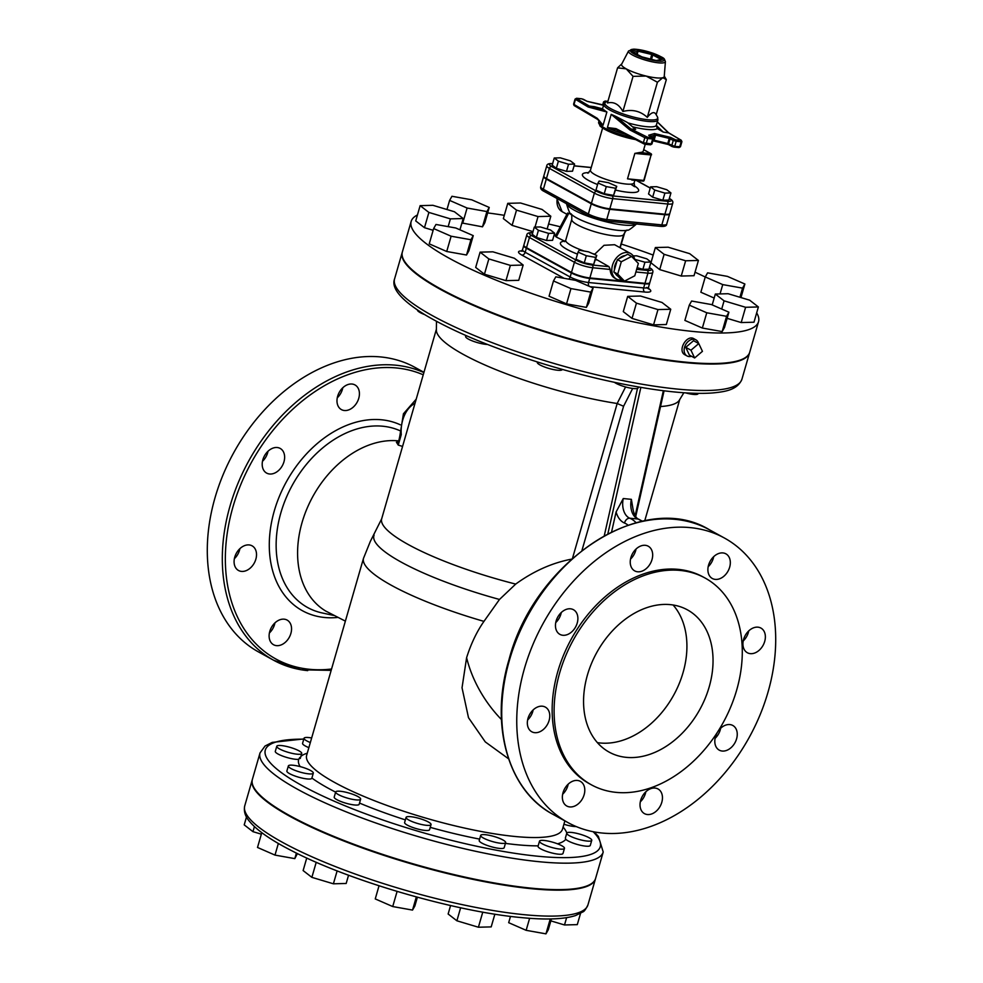 <?xml version="1.0" encoding="UTF-8"?>
<svg xmlns="http://www.w3.org/2000/svg" width="983" height="983" viewBox="0 0 983 983"><rect width="100%" height="100%" fill="white"/><g stroke="black" fill="none" stroke-linecap="round" stroke-linejoin="round"><path stroke-width="1.47" d="M665.417 61.622L664.238 76.465A22.191 4.534 -163.9 0 1 662.8 77.694A22.191 4.534 -163.9 0 1 656.275 77.866A22.191 4.534 -163.9 0 1 646.163 76.06A22.191 4.534 -163.9 0 1 626.245 68.871A22.191 4.534 -163.9 0 1 621.637 64.178L628.555 50.981A19.205 3.932 16.1 0 0 638.127 57.616A19.205 3.932 16.1 0 0 658.524 62.838A19.205 3.932 16.1 0 0 665.417 61.622C663.734 57.714 665.491 58.722 653.695 53.487C645.917 50.76 639.208 49.31 633.593 49.15L628.555 50.981M656.263 125.32L657.295 128.589L663.206 132.066L656.263 125.32L657.934 119.877A28.138 5.751 16.1 0 1 647.871 121.413A28.138 5.751 16.1 0 1 618.479 113.967A28.138 5.751 16.1 0 1 603.845 104.259L605.786 102.035A27.512 5.628 -163.9 0 0 616.771 111.509A27.512 5.628 -163.9 0 0 647.908 119.754A27.512 5.628 -163.9 0 0 657.48 116.965L657.934 119.877M645.634 144.292L650.23 144.734A1.081 0.713 95.6 0 0 650.414 144.796L645.438 144.317A1.081 0.713 95.6 0 0 646.2 143.592L647.674 138.505L652.638 138.984L651.176 144.083A1.081 0.713 95.6 0 1 650.414 144.796L651.95 143.96L643.361 142.756L616.022 128.626A1.081 0.737 117.3 0 0 616.292 129.645L607.383 127.679L611.193 114.36L615.96 116.461L627.4 122.494L635.645 129.375L631.037 129.031L629.906 129.965L644.823 137.669L643.361 142.756A1.081 0.737 117.3 0 0 643.828 143.837L645.253 144.255A1.081 0.713 95.6 0 0 645.438 144.317L616.292 129.645A1.081 0.737 117.3 0 0 616.488 129.707L643.472 143.641M668.759 132.938L663.206 132.066M603.845 104.259L602.481 109.002L606.892 112.001L603.083 125.185L597.59 119.373A1.081 0.823 -59.5 0 1 597.295 118.329L573.581 104.198L574.269 105.636A1.081 0.823 -59.5 0 1 573.961 104.591L575.436 99.504A1.081 0.823 -59.5 0 1 576.579 98.595L581.739 98.816L587.392 101.433M622.903 111.472L633.052 76.355L626.245 68.871L617.582 67.852L607.445 102.969C613.859 101.458 619.007 104.296 622.903 111.472C632.29 109.088 640.412 111.042 647.281 117.358C651.508 112.136 654.469 111.263 656.189 114.741L656.128 114.642M657.48 116.965L656.177 114.704L666.327 79.611L664.275 76.084M631.455 137.485A28.138 5.751 -163.9 0 1 598.659 122.248L599.114 120.356L599.667 121.093L597.848 119.459A1.081 0.823 -59.5 0 1 597.59 119.373L574.269 105.636A1.081 0.823 -59.5 0 0 574.514 105.722M602.468 105.07L603.685 104.825M674.154 147.081L678.737 147.536A1.081 0.713 95.6 0 0 678.921 147.585L673.957 147.106A1.081 0.713 95.6 0 0 674.707 146.381L676.181 141.294L681.145 141.785L679.683 146.872A1.081 0.713 95.6 0 1 678.921 147.585L680.457 146.75L674.707 146.381L667.776 143.493L654.113 140.188L655.575 135.101L669.251 138.406L673.257 140.422L671.782 145.509A1.081 0.786 118.8 0 0 672.077 146.541L668.329 144.501L670.578 137.399L669.251 138.406L667.776 143.493L668.305 144.501L652.872 140.778L654.113 140.188L652.884 140.716M650.586 136.256L655.575 135.101L654.518 133.528L653.031 140.188M649.542 135.679L648.657 135.249L649.493 135.715M615.321 129.228L616.169 129.559M573.581 104.198L575.055 99.111L588.166 107L589.259 106.053L594.359 106.668L602.53 108.843M647.281 117.358L657.418 82.24L646.163 76.06L633.052 76.355M666.327 79.611L662.8 77.694L657.418 82.24M617.582 67.852L621.809 63.846M598.02 182.998L599.126 181.056L608.477 182.715L616.734 186.328L615.628 188.269L606.278 186.598L598.02 182.998L595.968 190.124L604.226 193.725L606.278 186.598M615.628 188.269L613.576 195.396L616.734 186.328M613.576 195.396L604.226 193.725M558.381 161.187L568.543 164.235L574.588 164.075L570.447 160.88L560.285 157.833L554.252 157.993L558.381 161.187L556.329 168.314L552.188 165.119L554.252 157.993M574.588 164.075L572.524 171.202L566.491 171.361L556.329 168.314M566.491 171.361L568.543 164.235M666.806 189.731L656.632 186.684L650.599 186.844L654.727 190.051L664.901 193.098L670.934 192.938L666.806 189.731M670.934 192.938L668.882 200.065L662.837 200.225L652.675 197.178L648.547 193.97L650.599 186.844M652.675 197.178L654.727 190.051M662.837 200.225L664.901 193.098M643.902 180.147L643.742 180.417A1.081 0.713 95.6 0 1 642.993 181.142L627.51 178.832L634.858 153.385L639.7 152.512A22.732 4.645 16.1 0 0 643.275 151.124L645.253 144.292M669.3 198.591A11.427 2.335 -163.9 0 1 667.15 201.269A2.163 1.425 95.6 0 1 667.862 204.022A13.59 2.777 16.1 0 0 672.728 203.284L669.792 213.471A13.59 2.777 -163.9 0 1 664.926 214.208L609.829 208.814A13.59 2.777 -163.9 0 1 591.434 203.297L546.45 178.562A12.533 2.568 -163.9 0 1 543.808 176.006L546.757 165.832A12.533 2.568 16.1 0 0 549.399 168.388A2.163 1.573 -61.2 0 1 551.61 166.508A10.371 2.113 -163.9 0 1 552.581 163.78M624.475 281.113L620.556 278.963L613.822 271.959L617.385 259.61L627.682 254.278L631.602 256.428L638.348 263.444L634.785 275.781L624.475 281.113L617.742 274.11L621.293 261.773L631.602 256.428M613.822 271.959L617.742 274.11M617.385 259.61L621.293 261.773M617.828 276.125A11.366 8.245 -61.2 0 1 616.538 275.105A11.366 8.245 -61.2 0 1 615.518 273.716M614.424 269.846A11.366 8.245 -61.2 0 1 616.931 261.159M618.786 258.885A11.366 8.245 -61.2 0 1 625.188 255.568M596.779 255.457L595.673 257.399L586.323 255.727L578.065 252.115L579.171 250.173L588.522 251.845L596.779 255.457L593.621 264.525L595.673 257.399M593.621 264.525L584.271 262.854L586.323 255.727M584.271 262.854L576.013 259.242L578.065 252.115M550.505 229.997L540.331 226.95L534.297 227.11L538.426 230.317L548.6 233.364L554.633 233.204L550.505 229.997M554.633 233.204L552.569 240.331L546.536 240.491L536.374 237.444L532.245 234.237L534.297 227.11M536.374 237.444L538.426 230.317M546.536 240.491L548.6 233.364M634.735 259.328L644.946 262.215L650.979 262.056L646.851 258.861L636.689 255.813L633.212 255.899M650.979 262.056L648.927 269.182L642.894 269.342L637.131 267.622M642.894 269.342L644.946 262.215M567.855 214.134L568.899 213.102L571.541 214.822M565.041 241.376L556.095 236.928L554.596 235.183A3.244 2.335 93.6 0 0 555.272 235.367L556.341 234.298A3.244 1.204 27.9 0 0 556.956 235.674L568.899 213.102M634.846 259.807A14.61 10.592 118.8 0 0 630.508 253.454A14.61 10.592 118.8 0 0 612.507 265.189A14.61 10.592 118.8 0 0 616.427 279.061L614.793 278.164A14.61 10.592 -61.2 0 1 610.185 269.453L608.969 266.651L595.735 259.082M594.482 254.45L604.029 245.295L614.621 244.718L630.508 253.454M616.427 279.061A14.61 10.592 118.8 0 0 622.202 279.872M644.983 283.337L647.92 273.151A13.59 2.777 16.1 0 0 652.773 272.414L649.837 282.588A13.59 2.777 -163.9 0 1 644.983 283.337L589.874 277.931A13.59 2.777 -163.9 0 1 571.479 272.426L526.507 247.691A12.533 2.568 -163.9 0 1 523.865 245.136L526.802 234.949A12.533 2.568 16.1 0 0 529.444 237.505A2.163 1.573 -61.2 0 1 531.656 235.625A10.371 2.113 -163.9 0 1 532.626 232.91M669.656 213.704A13.59 2.777 -163.9 0 1 669.644 213.975A13.59 2.777 -163.9 0 1 664.778 214.712L609.681 209.318A13.59 2.777 -163.9 0 1 591.287 203.813L546.315 179.078A12.533 2.568 -163.9 0 1 543.66 176.522A12.533 2.568 -163.9 0 1 543.808 176.276M649.702 282.834A13.59 2.777 -163.9 0 1 649.689 283.104A13.59 2.777 -163.9 0 1 644.836 283.841L589.726 278.447A13.59 2.777 -163.9 0 1 571.332 272.93L526.36 248.195A12.533 2.568 -163.9 0 1 523.718 245.639A12.533 2.568 -163.9 0 1 523.853 245.406M487.654 212.918A180.774 36.973 -163.9 0 1 504.316 215.326M548.588 224.001A180.774 36.973 -163.9 0 1 560.322 226.778M621.453 244.103A180.774 36.973 -163.9 0 1 653.191 255.076M695.03 272.205A180.774 36.973 -163.9 0 1 705.253 277.022M756.677 312.877A180.774 36.973 -163.9 0 1 758.532 321.699A180.774 36.973 -163.9 0 1 574.6 307.089A180.774 36.973 -163.9 0 1 411.164 221.433A180.774 36.973 -163.9 0 1 417.443 214.97M532.995 231.644L512.106 225.39L503.357 218.607L507.769 203.334L520.548 203.002L542.075 209.453L550.824 216.235L538.045 216.567L516.517 210.129L507.769 203.334M489.239 207.45L486.904 211.566L467.097 208.027L449.612 200.397L451.947 196.281L471.754 199.807L489.239 207.45L484.828 222.723L482.493 226.827L461.912 222.969M433.147 230.292L424.472 227.7L415.723 220.917L420.134 205.644L432.913 205.312L454.441 211.75L463.19 218.533L450.411 218.877L428.883 212.426L420.134 205.644M473.253 235.637L468.854 250.898L466.52 255.015L446.712 251.488L429.227 243.845L433.638 228.572L435.973 224.468L455.78 227.995L473.253 235.637L470.931 239.741L451.123 236.215L433.638 228.572M523.153 265.041L518.741 280.315L505.962 280.647L484.435 274.208L475.686 267.425L480.097 252.152L492.876 251.82L514.404 258.259L523.153 265.041L510.374 265.385L488.846 258.934L480.097 252.152M593.093 288.007L588.682 303.28L586.36 307.384L566.552 303.858L549.067 296.215L553.478 280.954L555.8 276.837L575.62 280.364L593.093 288.007L590.758 292.111L570.951 288.584L553.478 280.954M670.75 309.252L666.339 324.525L653.56 324.857L632.032 318.406L623.283 311.623L627.695 296.362L640.474 296.018L662.001 302.469L670.75 309.252L657.971 309.584L636.443 303.145L627.695 296.362M728.907 312.201L724.496 327.474L722.173 331.578L702.354 328.052L684.881 320.409L689.292 305.135L691.614 301.031L711.422 304.558L728.907 312.201L726.572 316.305L706.765 312.778L689.292 305.135M741.194 322.559L745.605 307.286L724.078 300.835L715.329 294.052L728.108 293.72L749.636 300.171L758.385 306.954L753.986 322.215L741.194 322.559L727.137 318.345M714.174 298.058L700.854 292.234L705.266 276.96L707.6 272.844L727.408 276.383L744.881 284.013L742.558 288.13L722.738 284.603L705.266 276.96M698.421 260.446L694.023 275.707L681.231 276.051L659.704 269.6L650.955 262.817L655.366 247.544L668.145 247.212L689.685 253.663L698.421 260.446L685.643 260.778L664.115 254.327L655.366 247.544M624.942 232.013L620.162 247.765M681.231 276.051L685.643 260.778M659.704 269.6L664.115 254.327M720.048 293.929L722.738 284.603M739.916 297.259L742.558 288.13M740.973 297.566L744.881 284.013M721.706 309.055L724.078 300.835M712.196 304.902L715.329 294.052M758.385 306.954L745.605 307.286M685.544 392.856A12.988 2.654 16.1 0 0 697.242 394.318A12.988 2.654 16.1 0 0 698.065 393.716L698.176 393.36M702.354 328.052L706.765 312.778M722.173 331.578L726.572 316.305M614.412 382.313A12.988 2.654 16.1 0 0 633.556 388.555A12.988 2.654 16.1 0 0 638.2 387.855L638.446 386.97M632.032 318.406L636.443 303.145M653.56 324.857L657.971 309.584M537.394 361.99L537.296 362.322A12.988 2.654 16.1 0 0 551.696 369.178A12.988 2.654 16.1 0 0 562.251 369.522L562.288 369.411M586.36 307.384L590.758 292.111M566.552 303.858L570.951 288.584M465.905 335.522L465.635 336.444A12.988 2.654 16.1 0 0 473.597 341.371A12.988 2.654 16.1 0 0 487.47 344.455M505.962 280.647L510.374 265.385M484.435 274.208L488.846 258.934M417.443 310.014A12.988 2.654 16.1 0 0 420.196 312.594A12.988 2.654 16.1 0 0 424.57 314.56M466.52 255.015L470.931 239.741M446.712 251.488L451.123 236.215M459.933 229.813L463.19 218.533M448.162 226.631L450.411 218.877M424.472 227.7L428.883 212.426M482.493 226.827L486.904 211.566M462.686 223.301L467.097 208.027M446.982 209.514L449.612 200.397M547.138 228.99L550.824 216.235M535.01 227.098L538.045 216.567M512.106 225.39L516.517 210.129M698.557 343.448A9.203 6.672 118.8 0 0 695.915 339.835A9.203 6.672 118.8 0 0 684.573 347.22A9.203 6.672 118.8 0 0 687.043 355.957A9.203 6.672 118.8 0 0 691.504 356.251M687.043 355.957L685.077 354.875C676.968 351.054 686.724 334.109 693.937 338.754L695.915 339.835M690.963 350.206L694.625 357.972L702.44 351.336L698.778 343.571L690.963 350.206L685.741 347.343L689.402 355.096L694.625 357.972M685.741 347.343L693.556 340.696L698.778 343.571M758.532 321.699L749.722 352.233A180.774 36.973 -163.9 0 1 565.79 337.624A180.774 36.973 -163.9 0 1 402.354 251.98L411.164 221.433M581.186 839.998A12.988 2.654 -163.9 0 1 566.786 833.142A12.988 2.654 -163.9 0 1 568.309 832.392A12.988 2.654 -163.9 0 1 582.722 835.046A12.988 2.654 -163.9 0 1 591.754 840.342A12.988 2.654 -163.9 0 1 581.186 839.998M591.754 840.342L590.279 845.429A12.988 2.654 -163.9 0 1 579.208 844.962A12.988 2.654 -163.9 0 1 565.803 839.31L565.348 838.143L566.786 833.142M550.849 920.874L564.512 924.966L577.291 924.634L580.535 913.391M566.613 917.667L564.512 924.966M547.482 846.093A12.988 2.654 -163.9 0 1 539.507 841.165A12.988 2.654 -163.9 0 1 545.504 840.625A12.988 2.654 -163.9 0 1 558.442 844.176A12.988 2.654 -163.9 0 1 564.475 848.366A12.988 2.654 -163.9 0 1 547.482 846.093M564.475 848.366L563.001 853.465A12.988 2.654 -163.9 0 1 549.792 852.408A12.988 2.654 -163.9 0 1 538.045 846.252L539.507 841.165M510.496 916.377L508.678 922.681L526.151 930.323L545.958 933.85L548.293 929.734L551.414 918.921M529.628 918.282L526.151 930.323M550.259 918.945L545.958 933.85M483.427 838.057A12.988 2.654 -163.9 0 1 480.687 835.403A12.988 2.654 -163.9 0 1 492.888 836.164A12.988 2.654 -163.9 0 1 505.655 842.603A12.988 2.654 -163.9 0 1 496.98 842.677A12.988 2.654 -163.9 0 1 483.427 838.057M505.655 842.603L504.181 847.702A12.988 2.654 -163.9 0 1 490.959 846.646A12.988 2.654 -163.9 0 1 479.225 840.49L480.687 835.403M450.57 905.54L448.137 914.006L456.886 920.788L478.414 927.227L491.193 926.895L494.867 914.165M460.634 907.764L456.886 920.788M482.764 912.126L478.414 927.227M406.212 818.016A12.988 2.654 -163.9 0 1 406.077 817.401A12.988 2.654 -163.9 0 1 424.57 820.24A12.988 2.654 -163.9 0 1 431.046 824.602A12.988 2.654 -163.9 0 1 419.151 823.914A12.988 2.654 -163.9 0 1 406.212 818.016M431.046 824.602L429.571 829.689A12.988 2.654 -163.9 0 1 416.362 828.644A12.988 2.654 -163.9 0 1 404.615 822.488L406.077 817.401M379.033 885.794L375.248 898.917L392.721 906.547L412.528 910.086L414.863 905.97L417.394 897.221M397.095 891.421L392.721 906.547M416.325 896.926L412.528 910.086M336.505 791.364A12.988 2.654 -163.9 0 1 347.06 792.519A12.988 2.654 -163.9 0 1 358.844 797.09A12.988 2.654 -163.9 0 1 360.638 799.179A12.988 2.654 -163.9 0 1 347.429 798.122A12.988 2.654 -163.9 0 1 335.682 791.966A12.988 2.654 -163.9 0 1 336.505 791.364M360.638 799.179L359.176 804.266A12.988 2.654 -163.9 0 1 345.955 803.222A12.988 2.654 -163.9 0 1 334.208 797.066L335.682 791.966M306.745 858.012L303.12 870.569L311.869 877.352L333.397 883.803L346.176 883.471L348.56 875.226M316.231 862.263L311.869 877.352M337.132 870.877L333.397 883.803M292.995 765.229A12.988 2.654 -163.9 0 1 306.106 768.497A12.988 2.654 -163.9 0 1 313.331 772.933A12.988 2.654 -163.9 0 1 313.307 773.142A12.988 2.654 -163.9 0 1 300.098 772.097A12.988 2.654 -163.9 0 1 288.351 765.941A12.988 2.654 -163.9 0 1 292.995 765.229M311.857 778.02A12.988 2.654 -163.9 0 1 311.844 778.241A12.988 2.654 -163.9 0 1 298.623 777.184A12.988 2.654 -163.9 0 1 286.876 771.028L288.351 765.941M261.785 832.675L257.509 847.457L274.994 855.099L294.802 858.626L297.407 853.576M278.349 843.463L274.994 855.099M296.399 853.084L294.802 858.626M287.331 746.625A12.988 2.654 -163.9 0 1 301.732 753.482A12.988 2.654 -163.9 0 1 300.208 754.231A12.988 2.654 -163.9 0 1 285.795 751.577A12.988 2.654 -163.9 0 1 276.764 746.281A12.988 2.654 -163.9 0 1 287.331 746.625M299.778 757.5L298.746 759.318A12.988 2.654 -163.9 0 1 284.32 756.677A12.988 2.654 -163.9 0 1 275.301 751.368L276.764 746.281M246.5 816.971L244.214 824.872L252.963 831.667L261.343 834.174M254.425 826.592L252.963 831.667M308.859 747.633A12.988 2.654 -163.9 0 1 302.58 743.345L304.042 738.258A12.988 2.654 -163.9 0 1 311.648 737.975M310.333 742.546A12.988 2.654 -163.9 0 1 304.042 738.258M576.247 826.58A12.988 2.654 -163.9 0 1 563.91 824.245M252.299 779.666A178.611 36.531 16.1 0 0 252.226 779.924A178.611 36.531 16.1 0 0 345.045 841.473A178.611 36.531 16.1 0 0 531.594 888.718A178.611 36.531 16.1 0 0 595.428 878.986A178.611 36.531 16.1 0 0 595.501 878.728M398.889 440.912A94.171 68.294 118.8 0 0 398.25 440.851A94.171 68.294 118.8 0 0 307.138 508.26A94.171 68.294 118.8 0 0 325.901 611.143M352.958 407.367A14.069 10.199 -61.2 0 1 341.42 409.604A14.069 10.199 -61.2 0 1 339.258 392.352A14.069 10.199 -61.2 0 1 354.986 384.943A14.069 10.199 -61.2 0 1 352.958 407.367M283.964 461.801A14.069 10.199 -61.2 0 1 266.639 473.093A14.069 10.199 -61.2 0 1 264.476 455.842A14.069 10.199 -61.2 0 1 280.192 448.432A14.069 10.199 -61.2 0 1 283.964 461.801M255.469 549.534A14.069 10.199 -61.2 0 1 252.361 565.889A14.069 10.199 -61.2 0 1 238.525 570.496A14.069 10.199 -61.2 0 1 236.362 553.245A14.069 10.199 -61.2 0 1 252.078 545.835A14.069 10.199 -61.2 0 1 255.469 549.534M284.148 619.179A14.069 10.199 -61.2 0 1 287.11 620.076A14.069 10.199 -61.2 0 1 289.272 637.328A14.069 10.199 -61.2 0 1 273.557 644.737A14.069 10.199 -61.2 0 1 270.472 629.403A14.069 10.199 -61.2 0 1 284.148 619.179M708.178 566.699A14.069 10.199 118.8 0 0 713.707 556.636M630.521 559.094A14.069 10.199 118.8 0 0 636.062 549.03M555.739 622.583A14.069 10.199 118.8 0 0 560.888 614.092A14.069 10.199 118.8 0 0 561.268 612.52M527.625 719.974A14.069 10.199 118.8 0 0 533.155 709.923M562.657 794.227A14.069 10.199 118.8 0 0 568.186 784.164M640.314 801.833A14.069 10.199 118.8 0 0 645.843 791.782M715.096 738.344A14.069 10.199 118.8 0 0 720.637 728.292M743.209 640.953A14.069 10.199 118.8 0 0 748.739 630.889M705.057 578.016L703.091 576.947A117.985 85.558 118.8 0 0 678.258 569.366A117.985 85.558 118.8 0 0 563.578 655.096A117.985 85.558 118.8 0 0 589.37 783.709L591.336 784.79A117.985 85.558 118.8 0 0 723.169 722.64A117.985 85.558 118.8 0 0 705.057 578.016A117.985 85.558 118.8 0 0 680.224 570.435A117.985 85.558 118.8 0 0 565.532 656.165A117.985 85.558 118.8 0 0 591.336 784.79M690.312 527.625A162.367 117.739 -61.2 0 1 724.483 538.057A162.367 117.739 -61.2 0 1 749.402 737.066A162.367 117.739 -61.2 0 1 567.99 822.599A162.367 117.739 -61.2 0 1 532.479 645.598A162.367 117.739 -61.2 0 1 690.312 527.625M743.984 649.038A14.069 10.199 118.8 0 0 747.363 652.737A14.069 10.199 118.8 0 0 763.091 645.327A14.069 10.199 118.8 0 0 760.928 628.076A14.069 10.199 118.8 0 0 747.092 632.683A14.069 10.199 118.8 0 0 743.984 649.038M715.477 736.771A14.069 10.199 118.8 0 0 719.249 750.14A14.069 10.199 118.8 0 0 734.977 742.718A14.069 10.199 118.8 0 0 732.814 725.479A14.069 10.199 118.8 0 0 715.477 736.771M646.482 791.204A14.069 10.199 118.8 0 0 644.467 813.629A14.069 10.199 118.8 0 0 660.183 806.207A14.069 10.199 118.8 0 0 658.02 788.968A14.069 10.199 118.8 0 0 646.482 791.204M577.402 780.453A14.069 10.199 118.8 0 0 563.726 790.676A14.069 10.199 118.8 0 0 566.81 806.023A14.069 10.199 118.8 0 0 582.526 798.601A14.069 10.199 118.8 0 0 580.363 781.362A14.069 10.199 118.8 0 0 577.402 780.453M548.723 710.807A14.069 10.199 118.8 0 0 545.332 707.109A14.069 10.199 118.8 0 0 529.616 714.518A14.069 10.199 118.8 0 0 531.778 731.77A14.069 10.199 118.8 0 0 545.614 727.162A14.069 10.199 118.8 0 0 548.723 710.807M577.218 623.075A14.069 10.199 118.8 0 0 573.445 609.706A14.069 10.199 118.8 0 0 557.73 617.127A14.069 10.199 118.8 0 0 559.892 634.367A14.069 10.199 118.8 0 0 577.218 623.075M646.212 568.641A14.069 10.199 118.8 0 0 648.239 546.216A14.069 10.199 118.8 0 0 632.511 553.638A14.069 10.199 118.8 0 0 634.674 570.877A14.069 10.199 118.8 0 0 646.212 568.641M715.292 579.392A14.069 10.199 118.8 0 0 728.968 569.169A14.069 10.199 118.8 0 0 725.896 553.834A14.069 10.199 118.8 0 0 710.168 561.244A14.069 10.199 118.8 0 0 712.331 578.495A14.069 10.199 118.8 0 0 715.292 579.392M673.097 605A81.184 58.869 -61.2 0 1 674.645 693.371A81.184 58.869 -61.2 0 1 600.146 742.988A81.184 58.869 -61.2 0 1 597.394 742.632M626.269 757.352A81.184 58.869 -61.2 0 1 609.19 752.142A81.184 58.869 -61.2 0 1 596.718 652.626A81.184 58.869 -61.2 0 1 687.436 609.865A81.184 58.869 -61.2 0 1 705.18 698.36A81.184 58.869 -61.2 0 1 626.269 757.352M269.403 632.954A14.069 10.199 118.8 0 0 274.933 622.89M234.372 558.7A14.069 10.199 118.8 0 0 239.901 548.637M262.486 461.297A14.069 10.199 118.8 0 0 267.634 452.819A14.069 10.199 118.8 0 0 268.015 451.246M337.267 397.808A14.069 10.199 118.8 0 0 342.809 387.757M423.956 372.311L415.01 367.396A162.367 117.739 118.8 0 0 233.598 452.93A162.367 117.739 118.8 0 0 258.517 651.938L273.544 660.195A162.367 117.739 118.8 0 0 307.716 670.627M611.598 531.877L616.095 511.971L623.271 498.541A16.232 10.678 95.6 0 0 629.796 518.225L637.906 519.024A32.476 21.356 95.6 0 1 641.838 521.334M631.381 499.339L632.696 507.179C633.728 514.109 635.755 518.127 638.766 519.233A5.407 4.006 112.4 0 0 637.906 519.024A16.232 10.678 -84.4 0 1 631.381 499.339L623.271 498.541M508.567 758.815L485.283 741.907L468.498 717.701L462.035 687.781L466.606 657.688C471.017 643.718 476.804 631.614 483.955 621.379L499.487 599.458L515.694 584.086C533.708 571.025 552.569 562.657 572.303 559.008M397.611 442.571L396.419 442.227L398.262 445.09L402.563 446.429M398.262 445.078L401.261 434.584A5.407 1.081 175.3 0 0 399.921 435.42A5.407 1.081 175.3 0 0 399.921 435.444M397.943 442.252L396.419 442.227M581.973 550.394L623.578 406.262L617.164 403.497A126.647 25.902 -163.9 0 1 436.366 330.018L436.489 321.355M625.581 386.97L617.164 403.497M384.156 510.202L381.662 518.864L370.222 541.621M683.861 392.745L679.351 400.155A126.647 25.902 -163.9 0 1 660.527 406.532M603.218 852.003L595.575 878.47A178.611 36.531 -163.9 0 1 413.843 864.032A178.611 36.531 -163.9 0 1 252.373 779.408L260.016 752.941A178.611 36.531 16.1 0 0 421.486 837.565A178.611 36.531 16.1 0 0 603.218 852.003L598.389 836.435L594.174 831.901M749.648 352.492A180.774 36.973 -163.9 0 1 749.574 352.75A180.774 36.973 -163.9 0 1 565.643 338.14A180.774 36.973 -163.9 0 1 402.207 252.484A180.774 36.973 -163.9 0 1 402.28 252.238M662.911 59.238A1.081 1.008 -106.4 0 0 662.309 59.213L656.251 60.516L662.911 59.238L653.916 53.918L636.677 49.764L631.676 51.227L631.995 51.78L640.67 56.547L656.202 60.528M661.559 59.435A1.081 0.786 -61.2 0 1 662.591 58.685M631.676 51.227A1.081 1.008 73.6 0 1 632.339 51.902M633.175 52.357L638.164 51.214L651.84 54.507L661.276 59.521M653.916 53.918A1.081 0.786 118.8 0 0 652.81 54.864L651.508 59.373M650.513 59.127L651.975 53.217M636.48 54.176L637.353 51.128A1.081 1.008 -106.4 0 0 636.677 49.764M638.299 49.924L637.193 54.581M657.922 61.081A17.608 3.6 -163.9 0 1 630.545 51.19A17.608 3.6 -163.9 0 1 653.425 53.426A17.608 3.6 -163.9 0 1 657.922 61.081M656.189 125.566A28.138 5.751 -163.9 0 1 646.347 126.672A28.138 5.751 -163.9 0 1 627.867 122.887M632.548 126.795A30.313 6.193 16.1 0 0 657.295 128.589M657.32 122.003L668.305 132.68L680.986 140.151L675.825 139.918L670.578 137.399L654.518 133.528L648.657 135.249L652.282 137.608L647.318 137.129L631.037 129.031L615.96 116.461M607.383 127.679A28.138 5.751 16.1 0 0 625.176 134.241M599.102 120.725A28.138 5.751 16.1 0 0 603.034 125.283M603.083 125.185L597.295 118.329M583.619 99.48A1.081 0.786 118.8 0 0 583.435 99.332L586.998 101.286L603.623 105.046M653.044 140.79L668.121 144.427M668.538 144.538L671.893 146.381M672.077 146.541A1.081 0.786 118.8 0 0 672.298 146.602L673.76 147.045A1.081 0.713 95.6 0 0 673.957 147.106L672.077 146.541M652.442 137.337A1.081 0.786 -61.2 0 1 652.663 137.399L649.112 135.445M616.022 128.626L607.396 127.557M611.193 114.36L629.906 129.965M645.892 136.711A1.081 0.737 117.3 0 0 644.823 137.669L647.674 138.505A1.081 0.713 95.6 0 0 647.318 137.129M652.282 137.608A1.081 0.713 95.6 0 1 652.638 138.984L653.412 138.873L651.95 143.96M680.789 140.409A1.081 0.713 95.6 0 1 681.145 141.785L681.919 141.663L680.457 146.75M680.986 140.151A1.081 0.823 -59.5 0 1 681.244 140.237L668.563 132.766M675.825 139.918A1.081 0.713 95.6 0 1 676.181 141.294L673.257 140.422A1.081 0.786 118.8 0 1 674.35 139.475M581.358 98.779A1.081 0.713 95.6 0 1 581.555 98.755L583.435 99.332A1.081 0.786 118.8 0 0 583.214 99.258M602.64 105.095L603.562 101.9L605.098 101.065A1.081 0.713 95.6 0 1 605.282 101.126L607.175 101.31M603.562 101.9L604.017 102.343A1.081 0.786 -61.2 0 1 605.123 101.409L605.282 101.126M606.032 101.9L605.123 101.409M603.267 104.948L604.017 102.343L604.766 102.76M575.055 99.111L576.591 98.275L581.555 98.755A1.081 0.713 95.6 0 1 581.739 98.816M604.348 110.084L589.259 106.053L576.579 98.595M588.166 107L606.892 112.001M599.728 124.608A26.516 5.419 16.1 0 0 635.473 139.561M566.405 203.665A36.875 7.545 16.1 0 0 599.495 220.02A36.875 7.545 16.1 0 0 636.554 224.001M589.382 216.186A11.427 2.335 16.1 0 0 604.852 220.819A2.163 1.425 95.6 0 0 605.233 220.929L660.33 226.336A2.163 1.425 -84.4 0 0 661.842 224.898L606.744 219.504A2.163 1.425 95.6 0 1 605.233 220.929L588.928 216.051A2.163 1.573 118.8 0 1 588.35 213.987L543.366 189.252A2.163 1.573 118.8 0 0 543.955 191.304L588.928 216.051M643.693 149.674L650.955 153.667A1.081 1.081 0 0 1 651.483 154.909L651.25 154.687A1.081 0.786 118.8 0 0 650.734 153.594A1.081 0.713 95.6 0 1 651.09 154.97L644.135 180.368A1.081 1.081 0 0 1 642.993 181.142A1.081 0.713 95.6 0 1 642.796 181.081L631.762 180M634.858 153.385L651.09 154.97L643.742 180.417L627.51 178.832M643.681 149.723L650.734 153.594L639.7 152.512M634.846 180.344L634.133 182.789A22.732 4.645 -163.9 0 1 611.008 180.946A22.732 4.645 -163.9 0 1 590.464 170.182L602.604 128.085M588.866 172.652A29.232 5.972 16.1 0 0 597.578 184.534M615.641 190.1A29.232 5.972 16.1 0 0 634.17 185.738M636.419 180.491L650.242 188.097M574.06 165.881L591.213 167.565M667.15 201.269L612.053 195.875A11.427 2.335 -163.9 0 1 596.583 191.243L551.61 166.508M612.053 195.875A2.163 1.425 95.6 0 1 612.765 198.627L667.862 204.022L664.926 214.208M596.583 191.243A2.163 1.573 118.8 0 0 594.371 193.123A13.59 2.777 16.1 0 0 612.765 198.627L609.829 208.814M546.45 178.562L549.399 168.388L594.371 193.123L591.434 203.297M556.095 236.928A6.5 4.669 -86.4 0 0 556.956 235.674M555.567 235.244L554.596 235.183M554.117 234.998L555.678 235.158M608.969 266.651L592.098 265.005A11.427 2.335 -163.9 0 1 576.628 260.372L531.656 235.625M564.463 241.167A31.395 6.414 16.1 0 0 577.5 254.118M595.563 259.672A31.395 6.414 16.1 0 0 596.779 259.954M649.345 267.72A11.427 2.335 -163.9 0 1 647.195 270.399L636.64 269.367M566.933 214.294L562.104 211.64A16.232 11.771 -61.2 0 1 557.214 198.603M594.592 254.142A27.057 5.529 -163.9 0 1 592.577 253.614M584.283 251.095A27.057 5.529 -163.9 0 1 565.753 240.135L564.635 241.683M565.753 240.135L571.762 219.344A27.057 5.529 16.1 0 0 596.226 232.16A27.057 5.529 16.1 0 0 623.763 234.347L619.929 247.63M623.763 234.347C625.643 231.079 626.847 229.666 627.375 230.12A30.829 6.303 -163.9 0 1 597.947 226.188A30.829 6.303 -163.9 0 1 570.963 213.839C571.651 213.729 571.922 215.572 571.762 219.344M589.874 277.931L592.81 267.757L610.185 269.453M635.878 271.972L647.92 273.151A2.163 1.425 95.6 0 0 647.195 270.399M592.098 265.005A2.163 1.425 95.6 0 1 592.81 267.757A13.59 2.777 16.1 0 1 574.416 262.24A2.163 1.573 118.8 0 1 576.628 260.372M659.949 226.213A2.163 1.425 -84.4 0 0 660.33 226.336C664.483 226.717 666.609 225.992 666.707 224.161A13.59 2.777 -163.9 0 1 661.842 224.898L664.778 214.712M609.681 209.318L606.744 219.504A13.59 2.777 -163.9 0 1 588.35 213.987L591.287 203.813M546.315 179.078L543.366 189.252A12.533 2.568 -163.9 0 1 540.724 186.696C540.281 188.552 541.35 190.088 543.955 191.304M526.507 247.691L529.444 237.505L574.416 262.24L571.479 272.426M646.519 287.491L648.731 289.002L648.51 287.171A13.59 2.777 -163.9 0 1 643.656 287.908A3.244 2.138 -84.4 0 0 644.737 292.049A16.846 3.44 16.1 0 0 648.485 288.461M644.836 283.841L643.656 287.908L588.559 282.514A3.244 2.138 -84.4 0 0 589.186 286.299M590.083 286.692L644.737 292.049M521.813 250.886A15.777 3.232 16.1 0 0 521.862 255.088A3.244 2.359 118.8 0 0 525.18 252.275A12.533 2.568 -163.9 0 1 522.538 249.719L523.718 245.639M589.726 278.447L588.559 282.514A13.59 2.777 -163.9 0 1 570.165 277.009A3.244 2.359 -61.2 0 1 568.764 279.147M571.332 272.93L570.165 277.009L525.18 252.275L526.36 248.195M521.862 255.088L564.107 278.312M557.533 843.819A139.635 28.556 16.1 0 0 565.803 839.31M562.448 829.296L562.473 829.222A133.147 27.229 -163.9 0 1 535.231 837.541A133.147 27.229 -163.9 0 1 514.883 836.472A133.147 27.229 -163.9 0 1 375.825 801.256A133.147 27.229 -163.9 0 1 306.635 755.374L363.513 558.27A133.147 27.229 16.1 0 0 483.955 621.379M505.422 843.389A139.635 28.556 16.1 0 0 538.156 845.859M430.247 827.367A139.635 28.556 16.1 0 0 479.618 839.113M359.52 803.074A139.635 28.556 16.1 0 0 405.365 819.883M311.894 778.045A139.635 28.556 16.1 0 0 335.633 792.126M298.746 759.318A139.635 28.556 16.1 0 0 300.134 766.593M307.249 753.211A139.635 28.556 16.1 0 0 300.909 756.345M566.798 833.092A139.635 28.556 16.1 0 0 563.099 827.059M593.118 831.704A174.274 35.634 -163.9 0 1 399.884 825.646A174.274 35.634 -163.9 0 1 303.784 739.179M524.099 914.682A178.611 36.531 -163.9 0 1 337.55 867.424A178.611 36.531 -163.9 0 1 244.73 805.888C243.587 811.282 245.197 816.468 249.559 821.456C257.263 830.647 271.689 840.6 292.823 851.29C350.329 881.087 455.707 911.671 521.064 917.557C545.626 919.99 563.787 919.326 575.546 915.554L582.821 911.929C584.074 911.646 585.782 909.324 587.932 904.938A178.611 36.531 -163.9 0 1 524.099 914.682M333.507 615.407L322.068 612.925A99.799 72.373 -61.2 0 1 282.17 508.58A99.799 72.373 -61.2 0 1 382.817 426.229A99.799 72.373 -61.2 0 1 399.786 430.64M400.302 424.803A105.107 76.219 118.8 0 0 381.625 419.79A105.107 76.219 118.8 0 0 272.254 518.864A105.107 76.219 118.8 0 0 337.513 617.459M331.554 669.018A160.204 116.178 -61.2 0 1 232.971 506.872A160.204 116.178 -61.2 0 1 423.231 374.806M616.095 511.971A21.651 14.241 -84.4 0 0 624.537 523.042A5.407 4.006 -67.6 0 1 629.796 518.225A32.476 21.356 -84.4 0 1 636.062 522.723M624.537 523.042A27.057 17.792 95.6 0 1 628.026 525.155M466.606 657.688A94.171 62.273 55.9 0 0 501.441 719.531M401.261 434.584A27.057 17.792 95.6 0 1 414.986 403.411M617.189 403.497L572.524 558.233M623.578 406.262L632.671 388.457M637.5 388.42L604.299 535.649M515.694 584.086A126.647 25.902 -163.9 0 1 381.662 518.864M607.863 533.757L640.867 387.376M663.353 390.718L635.153 515.731M374.093 535.157A129.437 26.467 16.1 0 0 499.487 599.458M741.932 379.217A180.774 36.973 -163.9 0 1 558 364.607A180.774 36.973 -163.9 0 1 394.564 278.951C391.025 288.363 401.469 300.491 425.872 315.334C455.412 332.647 495.199 349.002 545.221 364.41C582.538 375.69 617.693 383.874 650.685 388.961C676.021 392.795 696.628 394.122 712.515 392.967C724.459 391.799 737.434 390.226 741.932 379.217L749.574 352.75M509.452 660.134A162.367 117.739 -61.2 0 1 675.284 519.356A162.367 117.739 -61.2 0 1 709.456 529.788C643.632 489.288 534.58 560.629 508.997 659.704C489.423 724.692 507.916 790.713 552.962 814.342A162.367 117.739 -61.2 0 1 509.452 660.134M423.882 372.582A162.367 117.739 118.8 0 0 230.034 505.999A162.367 117.739 118.8 0 0 273.544 660.195L300.884 669.767L331.16 670.369M632.29 52.652L632.081 51.755L642.575 57.211L656.251 60.516M608.059 100.844L605.786 102.035M657.357 121.855L668.624 132.803M681.244 140.237L681.919 141.663M652.663 137.399L653.412 138.873M587.207 101.36L602.751 105.12M605.098 101.065L607.236 101.274M598.659 122.248L600.06 126.057L602.665 128.109L617.263 134.769L635.608 139.635M634.133 182.789L634.674 186.745L630.791 184.153M590.464 170.182L587.895 173.241M636.665 180.516L650.267 187.999M672.728 203.284C673.294 201.515 672.139 199.905 669.276 198.455M574.084 165.795L591.238 167.479M552.741 163.706C549.042 163.276 547.039 163.989 546.757 165.832M556.341 234.298L567.596 213.041M627.375 230.12C627.854 230.944 631.049 228.781 636.959 223.596M570.963 213.839C570.115 214.282 568.567 210.743 566.319 203.211M562.104 211.64L556.734 198.345M543.66 176.522L540.724 186.696M652.773 272.414C653.339 270.632 652.184 269.023 649.333 267.585M554.129 234.925L555.764 235.084M532.798 232.836C529.087 232.406 527.085 233.106 526.802 234.949M523.374 251.095L521.322 251.193L522.538 249.719M648.51 287.171L649.689 283.104M311.844 778.241L313.307 773.142M300.282 758.495L301.732 753.482M252.226 779.924L244.73 805.888M595.428 878.986L587.932 904.938M642.378 521.211L638.766 519.233M397.501 442.596C398.078 443.48 398.889 441.084 399.921 435.42L403.448 413.769L416.202 399.172M436.378 329.268L382.633 515.485M635.706 516.579L664.078 390.804M679.745 399.516L644.75 520.744M345.377 621.133L325.889 611.131M562.473 829.222L564.881 820.891M370.382 541.301L363.513 558.27M303.845 738.933L272.23 742.398L265.041 746.023L260.016 752.941M402.207 252.484L394.564 278.951M724.483 538.057L709.456 529.788M567.99 822.599L552.962 814.342M669.644 213.975L666.707 224.161"/></g></svg>
